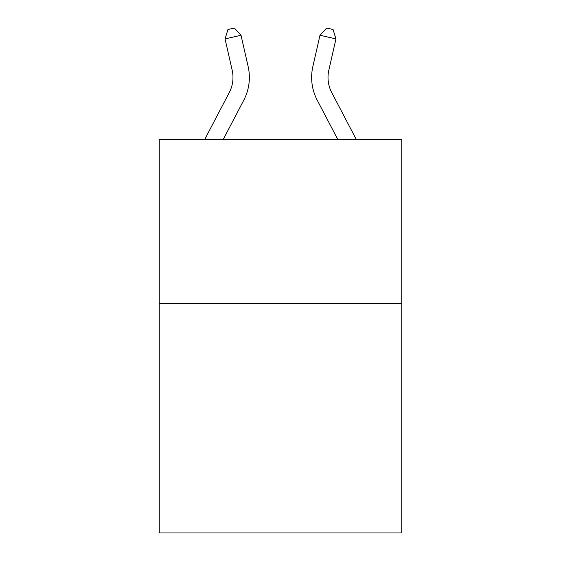 <?xml version="1.0" encoding="UTF-8"?>
<svg xmlns="http://www.w3.org/2000/svg" width="561" height="561" viewBox="0 0 561 561"><rect width="100%" height="100%" fill="white"/><g stroke="black" fill="none" stroke-linecap="round" stroke-linejoin="round"><path stroke-width="0.84" d="M401.753 303.55L401.753 532.95L159.247 532.95L159.247 139.689L401.753 139.689L401.753 303.55L159.247 303.55M204.59 139.689L229.239 92.635A32.769 32.769 -20 0 0 232.163 70.146L225.045 38.905L227.941 29.509L234.33 28.05L241.02 35.266L248.137 66.507A49.158 49.158 160 0 1 243.755 100.237L223.089 139.689M229.239 92.635A32.769 32.769 -20 0 0 232.163 70.146M241.02 35.266L225.045 38.905M356.41 139.689L331.761 92.635A32.769 32.769 20 0 1 328.837 70.146L335.955 38.905L319.98 35.266L312.863 66.507A49.158 49.158 -160 0 0 317.245 100.237L337.911 139.689M319.98 35.266L326.67 28.05L333.059 29.509L335.955 38.905"/></g></svg>
